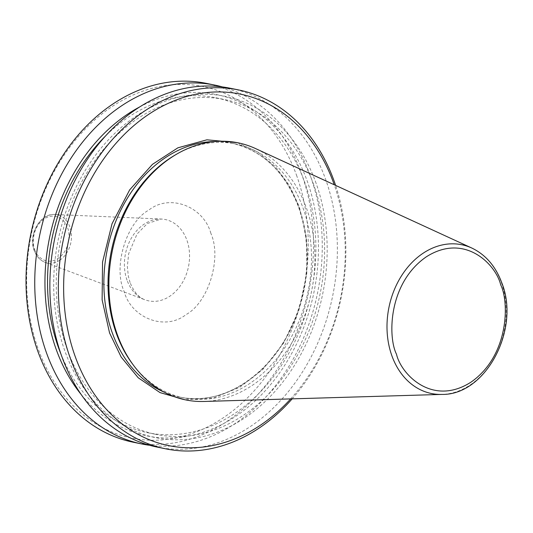 <?xml version="1.0" encoding="UTF-8"?>
<svg xmlns="http://www.w3.org/2000/svg" width="533" height="533" viewBox="0 0 533 533"><rect width="100%" height="100%" fill="white"/><g stroke="black" fill="none" stroke-linecap="round" stroke-linejoin="round"><path stroke-width="0.4" stroke-dasharray="2.67 2" d="M237.198 142.651L257.839 152.045L275.614 166.856L289.559 185.671L299.319 206.744L306.548 237.911L306.821 273.416L298.993 309.92L283.649 343.025L262.922 369.369L239.643 387.371L213.42 397.984L184.878 399.737M133.27 442.23A183.112 141.898 101.5 0 0 278.672 367.017A183.112 141.898 101.5 0 0 301.931 174.904A183.112 141.898 101.5 0 0 206.291 83.361M149.606 445.282A183.112 141.898 101.5 0 0 289.912 364.712A183.112 141.898 101.5 0 0 310.659 176.676A183.112 141.898 101.5 0 0 222.521 86.946M81.203 394.54A174.178 134.982 101.5 0 0 256.073 400.083A174.178 134.982 101.5 0 0 307.408 181.613A174.178 134.982 101.5 0 0 139.726 106.913M60.942 354.045A170.9 132.437 101.5 0 0 147.628 432.696A170.9 132.437 101.5 0 0 283.336 362.493A170.9 132.437 101.5 0 0 305.043 183.185A170.9 132.437 101.5 0 0 215.778 97.752A170.9 132.437 101.5 0 0 105.254 136.275M313.77 184.964A170.9 132.437 101.5 0 0 224.506 99.524A170.9 132.437 101.5 0 0 88.798 169.727A170.9 132.437 101.5 0 0 67.085 349.035A170.9 132.437 101.5 0 0 156.349 434.468A170.9 132.437 101.5 0 0 292.057 364.272A170.9 132.437 101.5 0 0 313.77 184.964M316.136 183.385A174.178 134.982 101.5 0 0 136.581 115.781A174.178 134.982 101.5 0 0 64.72 350.607A174.178 134.982 101.5 0 0 244.274 418.212A174.178 134.982 101.5 0 0 316.136 183.385M157.108 447.08A183.112 141.898 101.5 0 0 302.511 371.867A183.112 141.898 101.5 0 0 325.77 179.754A183.112 141.898 101.5 0 0 230.129 88.218M296.894 176.23A179.355 138.986 101.5 0 0 112.01 106.613A179.355 138.986 101.5 0 0 38.016 348.415A179.355 138.986 101.5 0 0 222.901 418.032A179.355 138.986 101.5 0 0 296.894 176.23M203.966 401.469A131.185 101.656 101.5 0 0 306.562 208.396A131.185 101.656 101.5 0 0 255.434 148.514M132.304 363.666A129.586 100.424 101.5 0 0 183.932 397.918A129.586 100.424 101.5 0 0 286.827 344.691A129.586 100.424 101.5 0 0 303.29 208.729A129.586 100.424 101.5 0 0 235.606 143.95A129.586 100.424 101.5 0 0 174.704 155.303M290.665 398.897A179.355 138.986 101.5 0 0 334.238 184.758M292.177 398.851A183.112 141.898 101.5 0 0 335.61 185.391M127.027 280.118A41.507 32.167 -78.5 0 1 144.15 224.16A41.507 32.167 -78.5 0 1 161.332 219.043A41.507 32.167 -78.5 0 1 186.936 240.27A41.507 32.167 -78.5 0 1 169.814 296.228A41.507 32.167 -78.5 0 1 144.903 299.773A41.507 32.167 -78.5 0 1 127.027 280.118M210.895 233.434C203.519 206.224 169.634 193.459 148.847 210.069C126.461 222.174 112.896 266.493 124.016 291.218C131.391 318.428 165.277 331.186 186.064 314.577C208.45 302.478 222.014 258.152 210.895 233.434M34.745 249.557C36.144 255.767 45.931 266.18 58.164 258.378C70.203 250.037 70.249 233.081 67.531 227.751C66.139 221.548 56.345 211.135 44.119 218.936C32.08 227.278 32.033 244.227 34.745 249.557M59.789 260.211A24.585 19.048 101.5 0 0 69.93 227.071A24.585 19.048 101.5 0 0 54.766 214.493A24.585 19.048 101.5 0 0 44.585 217.524A24.585 19.048 101.5 0 0 34.445 250.67A24.585 19.048 101.5 0 0 45.032 262.309A24.585 19.048 101.5 0 0 59.789 260.211M471.798 248.032A75.913 58.83 -78.5 0 1 501.386 282.683A75.913 58.83 -78.5 0 1 442.01 394.413M164.144 392.141A129.586 100.424 101.5 0 0 179.768 397.072A129.586 100.424 101.5 0 0 282.67 343.845A129.586 100.424 101.5 0 0 299.126 207.883A129.586 100.424 101.5 0 0 231.449 143.104A129.586 100.424 101.5 0 0 215.132 141.538M130.079 282.55L128.36 276.327L127.347 266.567L128.66 253.728L137.048 234L147.421 223.467L161.332 219.043L54.766 214.493C40.108 213.147 27.936 235.006 34.139 250.423C36.304 256.306 39.935 260.264 45.032 262.309L144.903 299.773C142.384 298.82 135.682 296.348 130.079 282.55M183.932 397.918L179.768 397.072C224.626 407.372 276.454 371.161 296.481 314.923C309.613 277.953 310.359 242.182 298.713 207.61C285.128 171.866 262.702 150.366 231.449 143.104L235.606 143.95M215.778 97.752L224.506 99.524M147.628 432.696L156.349 434.468"/><path stroke-width="0.8" d="M184.878 399.737L160.047 392.614L138.26 377.804L121.191 357.09L109.565 332.958L102.116 299.819L102.549 262.056L112.063 223.673L129.686 189.841L152.431 164.357L177.895 147.821L206.911 139.813L237.198 142.651M222.521 86.946A183.112 141.898 101.5 0 0 215.026 85.14L206.291 83.361A183.112 141.898 101.5 0 0 60.889 158.581A183.112 141.898 101.5 0 0 37.63 350.694A183.112 141.898 101.5 0 0 133.27 442.23L141.998 444.009A183.112 141.898 101.5 0 0 149.606 445.282M215.026 85.14A183.112 141.898 101.5 0 0 69.623 160.353A183.112 141.898 101.5 0 0 46.358 352.473A183.112 141.898 101.5 0 0 141.998 444.009M139.726 106.913A174.178 134.982 101.5 0 0 55.998 348.835A174.178 134.982 101.5 0 0 81.203 394.54M105.254 136.275A170.9 132.437 101.5 0 0 58.363 347.263A170.9 132.437 101.5 0 0 60.942 354.045M335.61 185.391A183.112 141.898 101.5 0 0 334.271 181.48A183.112 141.898 101.5 0 0 238.631 89.944L230.129 88.218A183.112 141.898 101.5 0 0 84.727 163.431A183.112 141.898 101.5 0 0 61.468 355.544A183.112 141.898 101.5 0 0 157.108 447.08L165.603 448.813A183.112 141.898 101.5 0 0 292.177 398.851M238.631 89.944A183.112 141.898 101.5 0 0 93.228 165.157A183.112 141.898 101.5 0 0 69.963 357.277A183.112 141.898 101.5 0 0 165.603 448.813M334.238 184.758A179.355 138.986 101.5 0 0 333.885 183.758A179.355 138.986 101.5 0 0 149 114.142A179.355 138.986 101.5 0 0 75 355.944A179.355 138.986 101.5 0 0 290.665 398.897M255.434 148.514A131.185 101.656 101.5 0 0 176.39 154.31A131.185 101.656 101.5 0 0 117.213 334.338A131.185 101.656 101.5 0 0 133.47 365.238A131.185 101.656 101.5 0 0 203.966 401.469L442.01 394.413A75.913 58.83 -78.5 0 1 391.808 355.564A75.913 58.83 -78.5 0 1 405.127 270.557A75.913 58.83 -78.5 0 1 471.798 248.032L255.434 148.514M176.39 154.31L174.704 155.303A129.586 100.424 101.5 0 0 116.247 333.138A129.586 100.424 101.5 0 0 132.304 363.666L133.47 365.238M500.694 284.875C509.315 301.811 509.168 355.704 470.905 382.208C432.036 407.005 400.916 373.913 396.485 354.185C387.857 337.242 388.004 283.356 426.267 256.853C465.142 232.055 496.263 265.148 500.694 284.875M215.132 141.538A129.586 100.424 101.5 0 0 112.083 332.292A129.586 100.424 101.5 0 0 164.144 392.141M442.01 394.413C485.683 395.259 520.435 329.407 501.906 283.143C495.797 266.453 485.756 254.747 471.798 248.032"/></g></svg>
